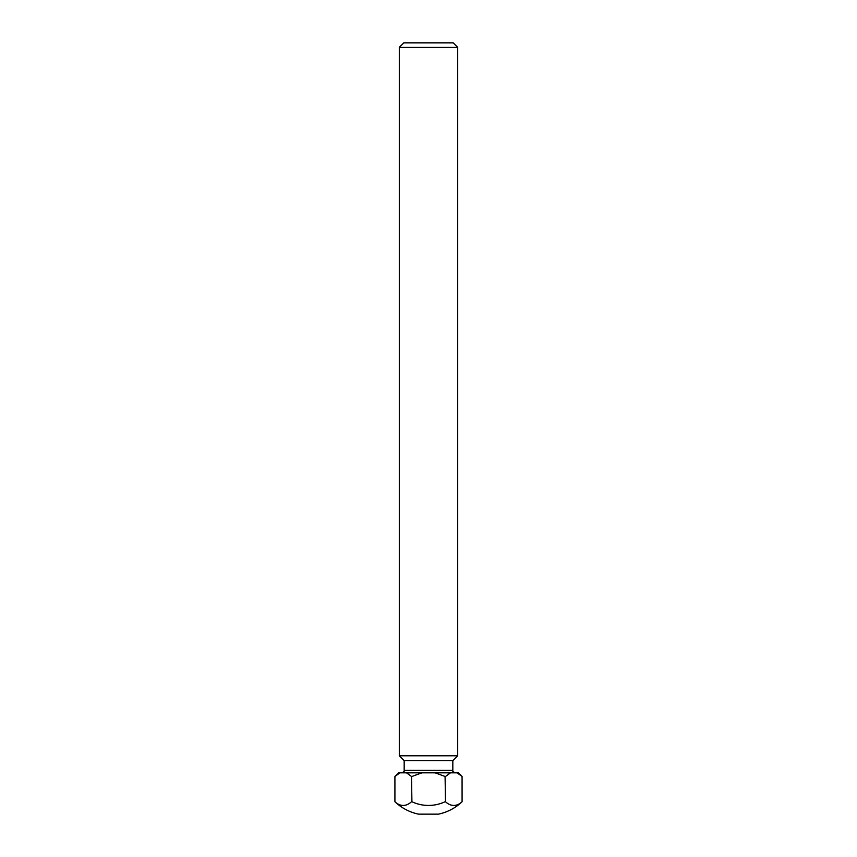 <?xml version="1.0" encoding="UTF-8"?>
<svg xmlns="http://www.w3.org/2000/svg" width="857" height="857" viewBox="0 0 857 857"><rect width="100%" height="100%" fill="white"/><g stroke="black" fill="none" stroke-linecap="round" stroke-linejoin="round"><path stroke-width="1.29" d="M397.369 774.353L394.916 776.474L394.916 801.734A48.667 48.667 0 0 0 418.57 814.15L438.43 814.15A48.667 48.667 0 0 0 462.084 801.734L462.073 776.474L462.084 801.734A38.929 19.465 90 0 1 445.501 801.734L445.083 776.474L445.501 801.734M399.298 47.349L403.808 42.85L453.192 42.85L457.702 47.349L399.298 47.349L399.298 755.788L457.702 755.788L452.828 760.662L404.172 760.662L399.298 755.788M411.917 801.734L411.499 776.474L411.917 801.734A38.929 38.929 0 0 0 445.083 801.734M394.927 776.474L399.93 772.821L398.569 772.821L394.916 776.474L394.916 801.734A38.929 19.465 -90 0 0 411.499 801.734M399.93 772.821L458.431 772.821L462.084 776.474L457.07 772.821M411.917 776.474L421.933 772.821M406.497 772.821L411.499 776.474M435.067 772.821L445.083 776.474M445.501 776.474L450.503 772.821M404.172 760.662L404.172 770.389L452.828 770.389C452.164 770.925 452.978 771.739 455.271 772.821M404.172 770.389C404.836 770.925 404.022 771.739 401.729 772.821M452.828 760.662L452.828 770.389M457.702 47.349L457.702 755.788"/></g></svg>
